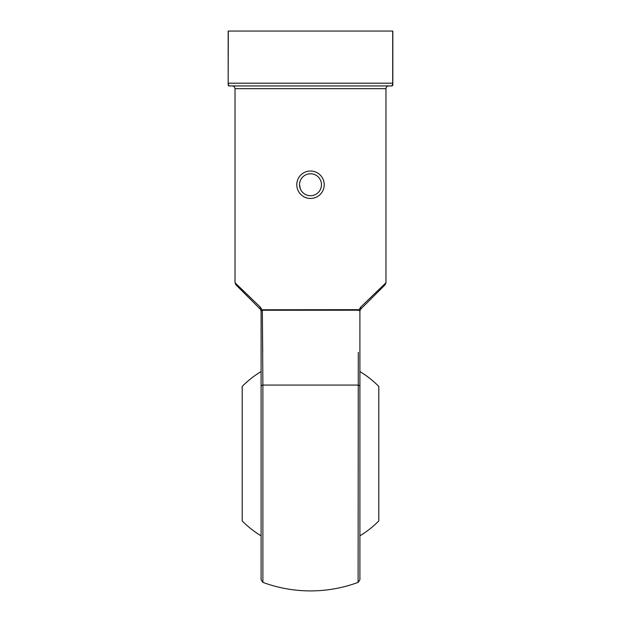 <?xml version="1.0" encoding="UTF-8"?>
<svg xmlns="http://www.w3.org/2000/svg" width="621" height="621" viewBox="0 0 621 621"><rect width="100%" height="100%" fill="white"/><g stroke="black" fill="none" stroke-linecap="round" stroke-linejoin="round"><path stroke-width="0.93" d="M378.794 386.433L378.794 520.934L378.794 386.433A95.851 95.851 0 0 0 359.901 371.552M242.206 520.934L242.206 386.433L242.206 520.934A95.851 95.851 0 0 0 261.099 535.822M359.901 311.098L358.573 309.669L359.085 309.778L360.584 307.224L385.967 282.757L360.584 307.224A2.748 1.459 45 0 1 360.7 309.165L385.167 284.697L360.7 309.165L385.167 284.697L360.7 309.165L359.901 310.966L359.901 579.812L358.107 582.382L358.294 352.348M359.901 310.888A1.095 0.877 -0 0 0 359.901 310.966L358.666 310.221A1.095 0.699 -90 0 1 358.573 309.669L261.915 309.778L260.416 307.224L235.033 282.757L260.416 307.224L261.915 309.778L262.427 309.669A1.095 0.699 -90 0 1 262.334 310.221L262.893 385.074L358.107 385.074A2.748 1.459 180 0 1 359.901 386.448M302.738 176.969C299.532 180.478 298.74 184.468 300.362 188.947L299.524 184.74A10.976 10.976 0 0 0 315.988 194.241A10.976 10.976 0 0 0 315.988 175.231A10.976 10.976 0 0 0 299.524 184.74M321.476 184.74L321.267 186.874M308.35 173.973L310.5 173.756M359.901 556.121L359.901 351.253M261.099 386.448A2.748 1.459 180 0 1 262.893 385.074L262.893 582.382L261.099 579.812L261.099 310.966L260.3 309.165L235.833 284.697L260.3 309.165A2.748 1.459 -45 0 1 260.416 307.224M262.706 352.348L262.334 310.221L261.099 310.966A1.095 0.877 180 0 0 261.099 310.888L261.915 309.778L261.099 310.888M392.596 84.456L391.735 85.939L229.265 85.939L228.66 85.341M228.171 84.021L228.171 31.05L392.829 31.05L392.829 84.836A1.095 1.095 0 0 1 391.735 85.939C392.231 86.04 392.557 85.124 392.705 83.191L392.705 31.05M228.295 31.05L228.171 83.656M261.915 309.778A1.095 0.668 -114.2 0 1 261.961 310.259L358.666 310.221M392.829 83.191L228.295 83.191C228.443 85.124 228.769 86.04 229.265 85.939A1.095 1.095 0 0 1 228.171 84.836M385.167 284.697L385.967 282.757L385.967 88.679C386.13 87.018 387.046 86.102 388.715 85.939M324.224 184.74A13.724 13.724 0 0 1 303.638 196.616A13.724 13.724 0 0 1 303.638 172.855A13.724 13.724 0 0 1 324.224 184.74M385.967 88.679L235.033 88.679C234.87 87.018 233.954 86.102 232.285 85.939M359.085 309.778A1.095 0.668 -65.8 0 0 359.039 310.259M359.901 535.822A95.851 95.851 0 0 0 378.794 520.934M261.099 371.552A95.851 95.851 0 0 0 242.206 386.433M235.833 284.697L235.033 282.757L235.033 88.679M262.893 582.382A137.218 137.218 0 0 0 358.107 582.382M261.099 311.105L260.874 310.019L261.099 311.105M359.901 311.105L360.126 310.019L359.901 311.105"/></g></svg>

